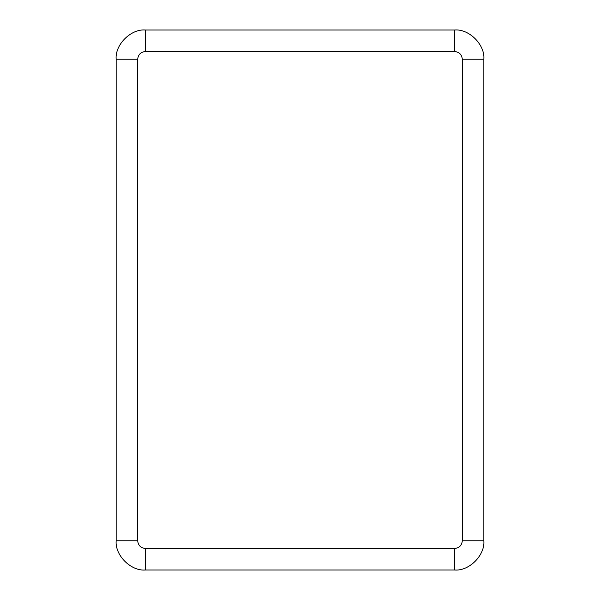 <?xml version="1.0" encoding="UTF-8"?>
<svg xmlns="http://www.w3.org/2000/svg" width="600" height="600" viewBox="0 0 600 600"><rect width="100%" height="100%" fill="white"/><g stroke="black" fill="none" stroke-linecap="round" stroke-linejoin="round"><path stroke-width="0.9" d="M462.308 59.227C461.82 54.593 459.255 52.028 454.612 51.54L145.387 51.54C140.745 52.028 138.18 54.593 137.692 59.227L137.692 540.773C138.18 545.408 140.745 547.972 145.387 548.46L454.612 548.46C459.255 547.972 461.82 545.408 462.308 540.773L462.308 59.227L483.847 59.227C485.153 44.767 469.08 28.695 454.612 30L145.387 30L454.612 30C469.08 28.695 485.153 44.767 483.847 59.227L483.847 540.773L483.847 59.227L462.308 59.227L462.308 540.773L483.847 540.773C485.153 555.232 469.08 571.305 454.612 570L145.387 570L454.612 570L454.612 548.46L145.387 548.46L145.387 570C130.92 571.305 114.847 555.232 116.153 540.773L116.153 59.227C114.847 44.767 130.92 28.695 145.387 30L145.387 51.54L454.612 51.54L454.612 30L454.612 51.54C459.255 52.028 461.82 54.593 462.308 59.227M454.612 570C469.08 571.305 485.153 555.232 483.847 540.773L462.308 540.773C461.82 545.408 459.255 547.972 454.612 548.46L454.612 570M145.387 30C130.92 28.695 114.847 44.767 116.153 59.227L137.692 59.227C138.18 54.593 140.745 52.028 145.387 51.54L145.387 30M116.153 59.227L116.153 540.773L137.692 540.773L137.692 59.227L116.153 59.227M116.153 540.773C114.847 555.232 130.92 571.305 145.387 570L145.387 548.46C140.745 547.972 138.18 545.408 137.692 540.773L116.153 540.773"/></g></svg>
